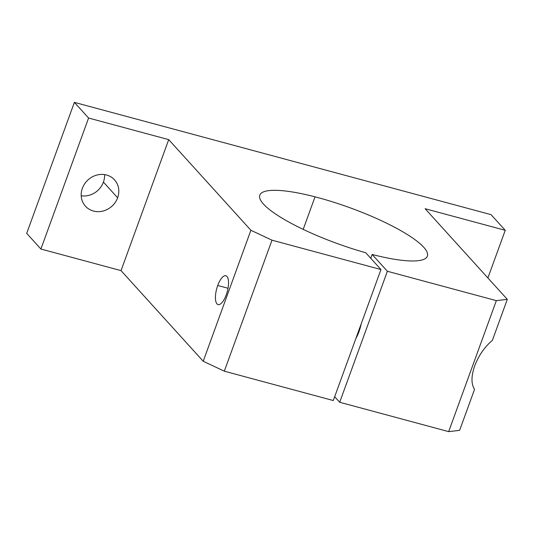 <?xml version="1.0" encoding="UTF-8"?>
<svg xmlns="http://www.w3.org/2000/svg" width="534" height="534" viewBox="0 0 534 534"><rect width="100%" height="100%" fill="white"/><g stroke="black" fill="none" stroke-linecap="round" stroke-linejoin="round"><path stroke-width="0.8" d="M315.033 196.832L303.192 229.373L315.033 196.832A89.171 18.997 20 0 0 259.791 195.15A89.171 18.997 20 0 0 365.723 252.736L380.962 269.543L271.993 240.18L250.893 230.267L168.711 139.628L88.584 118.034L74.38 102.368L26.7 233.365L40.904 249.031L88.584 118.034L40.904 249.031L121.031 270.618L168.711 139.628L121.031 270.618L203.214 361.264L250.893 230.267L203.214 361.264L224.313 371.177L271.993 240.18L224.313 371.177L333.289 400.54L380.962 269.543L333.289 400.54L224.313 371.177L203.214 361.264L121.031 270.618L40.904 249.031L26.7 233.365L74.38 102.368L491.033 214.641L505.244 230.308L425.117 208.721L507.3 299.36L496.346 300.635L448.667 431.632L459.62 430.351L474.539 389.366C471.095 384.019 471.142 376.19 474.699 365.877C471.142 376.19 471.095 384.019 474.539 389.366L459.62 430.351L448.667 431.632L496.346 300.635L387.377 271.272L372.138 254.464A89.171 18.997 20 0 0 427.38 256.146A89.171 18.997 20 0 0 315.033 196.832A89.171 18.997 -160 0 1 422.634 246.101A89.171 18.997 -160 0 1 372.138 254.464L370.75 258.276L372.138 254.464L387.377 271.272L339.697 402.269L387.377 271.272L496.346 300.635L507.3 299.36L492.381 340.352C484.565 347.007 478.671 355.517 474.699 365.877C478.671 355.517 484.565 347.007 492.381 340.352L507.3 299.36L425.117 208.721L505.244 230.308L487.896 277.96L505.244 230.308L491.033 214.641L74.38 102.368L88.584 118.034L168.711 139.628L250.893 230.267L271.993 240.18L380.962 269.543L365.723 252.736A89.171 18.997 -160 0 1 263.456 204.055A89.171 18.997 -160 0 1 315.033 196.832M103.422 182.114L117.627 197.78A19.618 17.769 137.8 0 0 114.53 179.858A19.618 17.769 137.8 0 0 96.894 175.052A19.618 17.769 137.8 0 0 82.37 188.282A19.618 17.769 137.8 0 0 85.467 206.211A19.618 17.769 137.8 0 0 103.102 211.017A19.618 17.769 137.8 0 0 117.627 197.78L103.422 182.114A19.618 17.769 -42.2 0 1 81.215 195.791A19.618 17.769 137.8 0 0 103.422 182.114A19.618 17.769 137.8 0 0 104.577 174.611A19.618 17.769 -42.2 0 1 103.422 182.114M226.229 294.855A14.939 5.467 -74.9 0 0 225.869 275.744A14.939 5.467 -74.9 0 0 217.732 285.483L228.011 288.253L217.732 285.483A14.939 5.467 -74.9 0 0 218.099 304.594A14.939 5.467 -74.9 0 0 226.229 294.855A14.939 5.467 105.1 0 1 216.991 303.886A14.939 5.467 105.1 0 1 217.732 285.483A14.939 5.467 105.1 0 1 226.977 276.458A14.939 5.467 105.1 0 1 226.229 294.855M358.968 331.734A19.618 7.182 -74.9 0 0 361.111 324.091A19.618 7.182 105.1 0 1 358.968 331.734A19.618 7.182 105.1 0 1 355.918 338.369A19.618 7.182 -74.9 0 0 358.968 331.734M334.678 396.729L339.697 402.269L448.667 431.632L339.697 402.269L334.678 396.729M117.627 197.78A19.618 17.769 -42.2 0 1 93.443 211.043A19.618 17.769 -42.2 0 1 82.37 188.282A19.618 17.769 -42.2 0 1 106.553 175.018A19.618 17.769 -42.2 0 1 117.627 197.78"/></g></svg>
